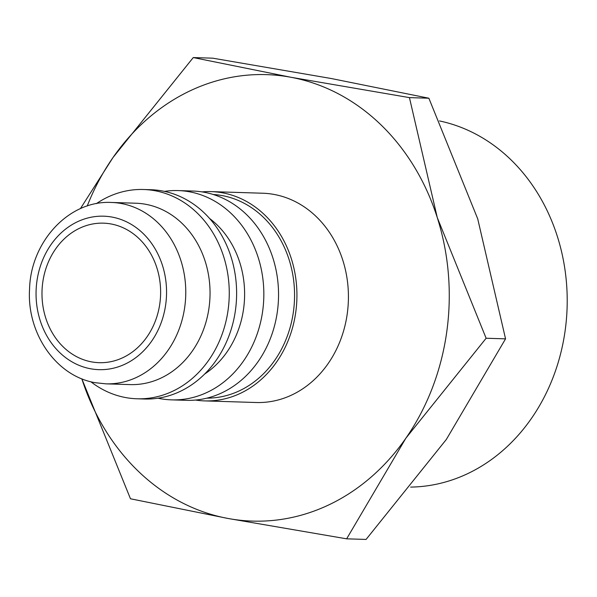 <?xml version="1.0" encoding="UTF-8"?>
<svg xmlns="http://www.w3.org/2000/svg" width="597" height="597" viewBox="0 0 597 597"><rect width="100%" height="100%" fill="white"/><g stroke="black" fill="none" stroke-linecap="round" stroke-linejoin="round"><path stroke-width="0.9" d="M202.017 191.891A104.691 88.96 91.8 0 1 211.226 191.615A104.691 88.96 91.8 0 1 295.709 312.515A104.691 88.96 91.8 0 1 204.681 400.9A104.691 88.96 91.8 0 1 195.51 400.05M204.681 400.9L256.173 402.512A104.691 88.96 -88.2 0 0 347.2 314.126A104.691 88.96 -88.2 0 0 262.717 193.227L211.226 191.615M213.256 194.503A101.9 86.595 91.8 0 1 293.373 312.082A101.9 86.595 91.8 0 1 206.89 398.147M164.481 191.391A104.691 88.96 91.8 0 1 178.13 190.577A104.691 88.96 91.8 0 1 262.613 311.477A104.691 88.96 91.8 0 1 171.585 399.863A104.691 88.96 91.8 0 1 158.018 398.206M178.13 190.577L192.838 191.04A104.691 88.96 91.8 0 1 277.321 311.94A104.691 88.96 91.8 0 1 186.294 400.326L171.585 399.863M209.547 218.442A90.737 77.103 91.8 0 1 243.554 309.082A90.737 77.103 91.8 0 1 204.681 374.02M96.348 203.652A104.691 88.96 91.8 0 1 143.556 189.503L150.914 189.727A104.691 88.96 91.8 0 1 235.397 310.627A104.691 88.96 91.8 0 1 144.37 399.012L137.011 398.781A104.691 88.96 91.8 0 1 90.781 381.714M143.556 189.503A104.691 88.96 91.8 0 1 228.039 310.403A104.691 88.96 91.8 0 1 137.011 398.781M135.765 203.219A90.737 77.103 91.8 0 1 208.987 308A90.737 77.103 91.8 0 1 130.094 384.602L105.826 383.841A90.737 77.103 91.8 0 0 184.712 307.246A90.737 77.103 91.8 0 0 121.415 203.532A90.737 77.103 91.8 0 0 111.497 202.465L135.765 203.219M87.229 206.01A223.345 189.786 91.8 0 1 113.012 157.526A223.345 189.786 91.8 0 1 290.843 77.259L193.264 57.566L212.696 58.17L331.298 78.528L428.87 98.221L477.727 218.868L505.555 338.85L446.325 439.474L366.073 539.434L346.641 538.83L405.87 438.205A223.345 189.786 91.8 0 1 228.047 518.472A223.345 189.786 91.8 0 1 81.826 378.789L130.474 498.779L228.047 518.472L346.641 538.83M193.264 57.566L113.012 157.526L80.394 208.659M486.13 338.245L437.273 217.599A223.345 189.786 91.8 0 1 446.653 332.551A223.345 189.786 91.8 0 1 405.87 438.205L486.13 338.245L505.555 338.85M439.489 120.937A184.548 156.817 91.8 0 1 565.053 331.245A184.548 156.817 91.8 0 1 410.639 487.092M42.797 282.082A69.797 59.312 91.8 0 1 103.482 223.159A69.797 59.312 91.8 0 1 159.809 303.761A69.797 59.312 91.8 0 1 99.124 362.685A69.797 59.312 91.8 0 1 42.797 282.082M290.843 77.259A223.345 189.786 91.8 0 1 437.273 217.599L409.438 97.617L290.843 77.259M409.438 97.617L428.87 98.221M90.513 368.752A76.774 65.237 91.8 0 1 36.947 281A76.774 65.237 91.8 0 1 112.094 217.092A76.774 65.237 91.8 0 1 165.66 304.843A76.774 65.237 91.8 0 1 90.513 368.752M105.826 383.841L95.326 382.714C56.043 376.274 26.664 333.171 29.559 289.052C30.686 241.785 68.946 200.085 111.497 202.465"/></g></svg>
